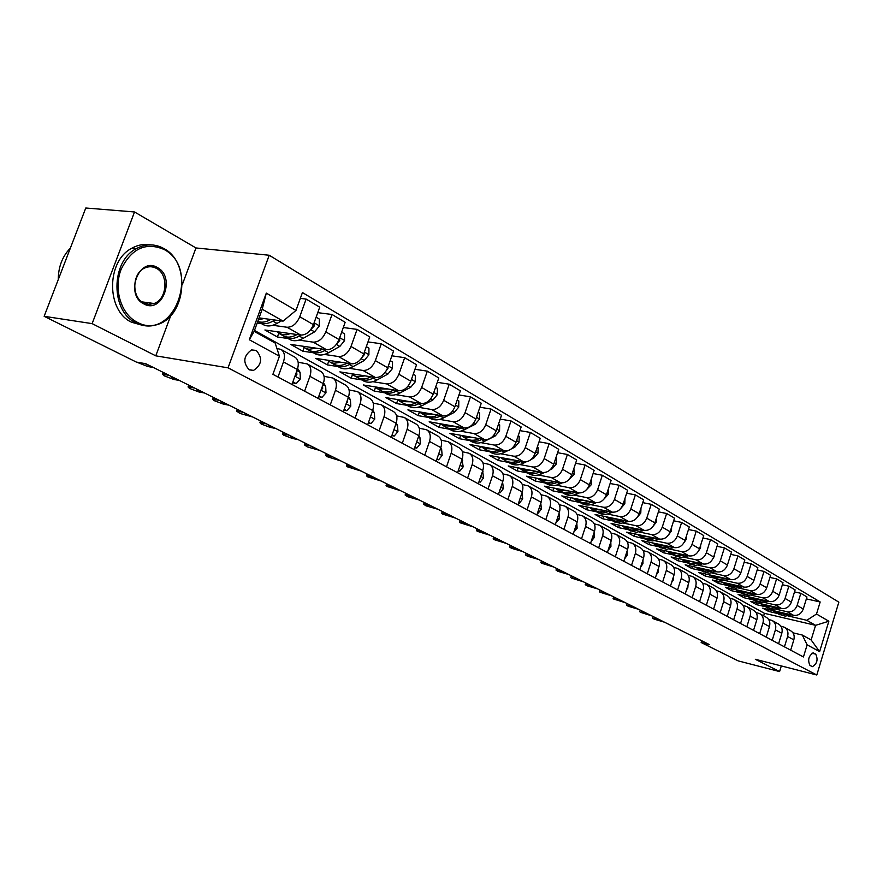 <?xml version="1.0" encoding="UTF-8"?>
<svg xmlns="http://www.w3.org/2000/svg" width="883" height="883" viewBox="0 0 883 883"><rect width="100%" height="100%" fill="white"/><g stroke="black" fill="none" stroke-linecap="round" stroke-linejoin="round"><path stroke-width="1.32" d="M249.216 369.845L253.52 370.407C261.887 364.778 262.803 358.123 256.269 350.441L251.567 349.922C243.454 355.805 242.67 362.438 249.216 369.845M182.284 284.69L195.971 247.957L134.525 211.964L85.783 208.002L44.15 316.302L136.368 362.085L145.772 363.708L709.479 644.623L701.157 642.515L738.133 660.87L779.59 671.577L781.312 665.937M195.971 247.957L269.205 255.242L838.85 602.151L816.797 674.998L228.046 367.836L269.205 255.242M815.76 654.171L813.287 652.912C808.596 655.793 807.492 659.965 809.976 665.429L812.426 666.654C817.106 663.817 818.221 659.656 815.76 654.171L811.885 653.21M816.51 614.027L828.85 621.224L819.623 651.643L807.139 644.822L802.305 635.054L811.135 639.954L815.583 625.33L806.808 620.308L816.51 614.027L820.175 601.974L302.439 292.56L295.982 310.441L283.09 321.125L262.218 309.205L254.138 331.379L275.154 343.023L279.436 356.213L249.304 339.734L266.302 293.123L295.982 310.441M279.436 356.213L272.902 374.315L803.442 656.963L807.139 644.822M134.525 211.964L92.13 323.631L44.15 316.302M92.13 323.631L155.772 355.838L228.046 367.836M816.797 674.998L755.329 659.292L779.59 671.577M701.709 640.76L701.157 642.515M763.663 615.837L764.435 613.332L815.583 625.33L828.85 621.224M802.305 635.054L792.934 632.813M278.013 377.03L283.465 361.92C285.341 355.805 284.458 351.622 280.827 349.359L276.942 348.52M304.602 391.202L309.922 376.324C311.743 370.308 310.838 366.169 307.207 363.917L298.167 362.251M330.275 404.878L335.474 390.242C337.24 384.315 336.313 380.231 332.681 377.979L324.061 376.335M355.087 418.101L360.165 403.697C361.887 397.858 360.937 393.818 357.306 391.566L349.072 389.955M379.083 430.882L384.039 416.699C385.728 410.948 384.745 406.953 381.125 404.712L373.255 403.123M402.295 443.244L407.14 429.27C408.785 423.608 407.791 419.668 404.171 417.427L396.633 415.871M424.756 455.22L429.502 441.456C431.103 435.871 430.098 431.975 426.489 429.745L419.27 428.211M446.522 466.809L451.158 453.244C452.714 447.747 451.699 443.884 448.1 441.677L441.18 440.164M467.604 478.045L472.151 464.679C473.663 459.259 472.637 455.44 469.039 453.233L462.405 451.754M488.045 488.928L492.493 475.76C493.972 470.407 492.935 466.643 489.348 464.436L482.979 462.99M507.868 499.491L512.228 486.5C513.674 481.235 512.615 477.504 509.049 475.319L502.935 473.895M527.107 509.745L531.378 496.93C532.791 491.732 531.721 488.045 528.166 485.871L522.294 484.48M545.782 519.69L549.966 507.063C551.356 501.93 550.275 498.277 546.732 496.114L541.08 494.756M563.917 529.347L568.023 516.897C569.38 511.831 568.288 508.222 564.767 506.058L559.325 504.734M581.544 538.74L585.572 526.445C586.897 521.445 585.804 517.88 582.283 515.738L577.052 514.436M598.663 547.868L602.625 535.738C603.917 530.804 602.824 527.272 599.325 525.131L594.27 523.862M615.33 556.743L619.204 544.767C620.473 539.899 619.369 536.4 615.893 534.281L611.014 533.034M631.522 565.374L635.341 553.553C636.588 548.74 635.473 545.286 632.007 543.177L627.305 541.963M647.294 573.773L651.036 562.107C652.261 557.35 651.146 553.928 647.692 551.831L643.155 550.639M662.647 581.952L666.323 570.429C667.515 565.738 666.4 562.35 662.967 560.264L658.586 559.094M677.592 589.91L681.212 578.531C682.382 573.895 681.257 570.539 677.846 568.475L673.608 567.339M692.151 597.67L695.705 586.433C696.853 581.853 695.727 578.531 692.338 576.467L688.243 575.352M706.345 605.23L709.844 594.127C710.97 589.601 709.833 586.312 706.455 584.27L702.493 583.177M720.175 612.603L723.619 601.632C724.722 597.162 723.596 593.906 720.23 591.864L716.4 590.804M733.674 619.789L737.051 608.95C738.133 604.524 737.007 601.301 733.663 599.281L729.943 598.232M746.83 626.798L750.153 616.08C751.212 611.709 750.086 608.519 746.764 606.511L743.166 605.484M759.667 633.641L762.945 623.045C763.983 618.729 762.857 615.561 759.546 613.564L756.058 612.57M772.195 640.318L775.417 629.844C776.444 625.572 775.318 622.438 772.029 620.451L768.651 619.48M784.435 646.842L787.603 636.477C788.618 632.25 787.481 629.16 784.214 627.184L780.936 626.224M769.016 609.623L768.475 611.378L777.614 613.508M787.967 615.915L806.808 620.308M768.475 611.378L762.735 608.166L793.563 615.33C798.1 615.859 801.334 613.762 803.265 609.016L806.952 596.941L800.837 593.299L794.512 591.897M756.996 602.846L756.433 604.645L765.638 606.776M776.036 609.182L787.371 611.809C791.93 612.338 795.175 610.219 797.117 605.451L800.837 593.299M756.433 604.645L750.561 601.356L781.587 608.519C786.157 609.049 789.424 606.908 791.367 602.118L795.119 589.899L788.85 586.18L782.371 584.745M744.689 595.904L744.115 597.758L753.365 599.888M763.817 602.283L775.252 604.91C779.832 605.44 783.111 603.288 785.075 598.453L788.85 586.18M744.115 597.758L738.1 594.391L769.325 601.544C773.927 602.063 777.217 599.899 779.192 595.043L783 582.692L776.587 578.884L769.932 577.427M732.095 588.795L731.499 590.705L740.815 592.835M751.312 595.219L762.835 597.846C767.448 598.365 770.76 596.191 772.746 591.301L776.587 578.884M731.499 590.705L725.34 587.261L756.764 594.402C761.4 594.921 764.722 592.714 766.72 587.802L770.594 575.319L764.016 571.4L757.195 569.932M719.192 581.522L718.574 583.486L727.956 585.606M738.497 587.99L750.12 590.617C754.766 591.124 758.1 588.917 760.12 583.972L764.016 571.4M718.574 583.486L712.261 579.965L743.905 587.085C748.563 587.592 751.908 585.363 753.95 580.385L757.879 567.747L751.135 563.74L744.137 562.25M705.981 574.071L705.34 576.091L714.777 578.21M725.373 580.584L737.084 583.199C741.764 583.707 745.131 581.455 747.173 576.456L751.135 563.74M705.34 576.091L698.872 572.482L730.716 579.579C735.407 580.076 738.784 577.813 740.848 572.78L744.844 559.999L737.934 555.893L730.749 554.369M692.449 566.422L691.786 568.52L701.279 570.628M711.919 572.99L723.729 575.606C728.431 576.102 731.83 573.818 733.905 568.751L737.934 555.893M691.786 568.52L685.153 564.811L717.195 571.897C721.919 572.383 725.329 570.087 727.426 564.988L731.477 552.052L724.402 547.846L717.029 546.301M678.574 558.597L677.89 560.749L687.449 562.857M698.122 565.197L710.031 567.813C714.766 568.299 718.199 565.981 720.307 560.86L724.402 547.846M677.89 560.749L671.091 556.952L703.332 564.005C708.089 564.491 711.532 562.151 713.652 556.996L717.78 543.906L710.517 539.579L702.945 538.012M664.347 550.562L663.63 552.791L673.254 554.888M683.983 557.217L695.981 559.822C700.749 560.308 704.215 557.946 706.356 552.758L710.517 539.579M663.63 552.791L656.665 548.895L689.104 555.915C693.895 556.389 697.371 554.016 699.524 548.796L703.718 535.551L696.268 531.113L688.486 529.524M649.756 542.317L649.016 544.623L658.707 546.709M669.469 549.027L681.566 551.632C686.378 552.096 689.866 549.701 692.029 544.447L696.268 531.113M649.016 544.623L641.875 540.628L674.513 547.615C679.336 548.078 682.846 545.661 685.031 540.374L689.303 526.963L681.643 522.416L673.652 520.804M634.8 533.862L634.027 536.246L646.897 539.381L651.179 539.513L655.561 538.255L657.868 539.557L652.614 540.893L648.376 540.495L645.208 539.127M654.579 540.617L666.775 543.222C671.61 543.674 675.131 541.235 677.338 535.915L681.643 522.416M634.027 536.246L626.687 532.151L659.535 539.094C664.391 539.546 667.923 537.096 670.142 531.743L674.491 518.155L666.632 513.487L658.409 511.853M619.436 525.186L618.641 527.648L628.453 529.712M639.292 531.996L651.588 534.579C656.455 535.021 660.009 532.548 662.25 527.151L666.632 513.487M618.641 527.648L611.102 523.442L644.149 530.352C649.038 530.782 652.614 528.288 654.866 522.868L659.292 509.116L651.212 504.314L642.758 502.659M603.674 516.268L602.835 518.818L612.714 520.871M623.586 523.133L635.981 525.705C640.892 526.136 644.48 523.619 646.753 518.155L651.212 504.314M602.835 518.818L595.109 514.502L628.343 521.367C633.266 521.787 636.875 519.248 639.16 513.751L643.663 499.822L635.374 494.899L626.665 493.211M587.482 507.107L586.621 509.756L596.544 511.787M607.46 514.027L619.954 516.588C624.899 517.008 628.519 514.447 630.826 508.917L635.374 494.899M586.621 509.756L578.674 505.319L612.107 512.129C617.062 512.537 620.705 509.955 623.034 504.392L627.614 490.286L619.093 485.209L610.12 483.498M570.848 497.703L569.943 500.44L579.932 502.46M590.882 504.679L603.486 507.228C608.464 507.626 612.118 505.021 614.469 499.414L619.093 485.209M569.943 500.44L561.787 495.882L595.418 502.637C600.407 503.034 604.082 500.407 606.444 494.756L611.113 480.462L602.349 475.253L593.111 473.52M553.762 488.023L552.813 490.871L562.857 492.869M573.851 495.065L586.555 497.593C591.555 497.979 595.252 495.33 597.636 489.646L602.349 475.253M552.813 490.871L544.425 486.18L578.255 492.88C583.277 493.255 586.985 490.584 589.38 484.855L594.149 470.374L585.131 465.01L575.606 463.255M536.191 478.078L535.208 481.025L545.308 483.012M556.323 485.175L569.138 487.692C574.171 488.056 577.901 485.363 580.319 479.59L585.131 465.01M535.208 481.025L526.577 476.202L560.595 482.835C565.65 483.189 569.392 480.473 571.831 474.668L576.687 459.988L567.405 454.469L557.592 452.703M518.122 467.847L517.096 470.904L527.25 472.869M538.288 474.999L551.213 477.493C556.279 477.846 560.043 475.098 562.504 469.248L567.405 454.469M517.096 470.904L508.211 465.948L542.416 472.493C547.504 472.835 551.29 470.065 553.773 464.182L558.718 449.304L549.16 443.619L539.038 441.831M499.535 457.306L498.454 460.496L508.663 462.427M519.734 464.524L532.758 466.997C537.857 467.328 541.654 464.535 544.171 458.608L549.16 443.619M498.454 460.496L489.314 455.385L523.707 461.853C528.818 462.173 532.637 459.348 535.164 453.387L540.219 438.299L530.374 432.449L519.921 430.639M480.396 446.456L479.27 449.778L489.535 451.688M500.617 453.752L513.751 456.191C518.884 456.5 522.725 453.652 525.275 447.637L530.374 432.449M479.27 449.778L469.855 444.513L504.425 450.893C509.579 451.191 513.431 448.31 516.003 442.262L521.158 426.964L511.014 420.937L500.219 419.105M460.694 435.286L459.513 438.73L469.822 440.617M480.926 442.637L494.171 445.054C499.337 445.341 503.211 442.438 505.816 436.345L511.014 420.937M459.513 438.73L449.822 433.321L484.568 439.591C489.745 439.866 493.641 436.93 496.257 430.794L501.511 415.275L491.058 409.061L479.899 407.218M440.396 423.763L439.16 427.361L449.524 429.215M460.639 431.191L473.994 433.575C479.182 433.84 483.1 430.882 485.749 424.69L491.058 409.061M439.16 427.361L429.171 421.776L464.083 427.946C469.292 428.2 473.222 425.209 475.893 418.972L481.257 403.233L470.473 396.82L458.939 394.966M419.469 411.919L418.178 415.639L428.586 417.449M439.712 419.392L453.178 421.743C458.398 421.986 462.361 418.961 465.054 412.681L470.473 396.82M418.178 415.639L407.88 409.889L442.957 415.926C448.189 416.158 452.173 413.101 454.877 406.776L460.363 390.805L449.237 384.193L437.306 382.328M397.836 399.856L396.544 403.553L406.997 405.33M418.134 407.218L431.71 409.535C436.953 409.745 440.959 406.655 443.696 400.286L449.237 384.193M396.544 403.553L385.926 397.615L421.158 403.531C426.423 403.73 430.44 400.617 433.2 394.193L438.807 377.979L427.317 371.147L414.955 369.293M375.518 387.405L374.226 391.081L384.723 392.814M395.849 394.657L409.535 396.92C414.822 397.107 418.851 393.961 421.644 387.482L427.317 371.147M374.226 391.081L363.266 384.955L398.641 390.728C403.939 390.893 407.99 387.714 410.816 381.191L416.544 364.745L404.668 357.681L391.864 355.816M352.483 374.547L351.191 378.211L361.732 379.9M372.847 381.688L386.644 383.906C391.953 384.061 396.026 380.849 398.873 374.26L404.668 357.681M351.191 378.211L339.867 371.875L375.385 377.505C380.705 377.637 384.8 374.392 387.681 367.758L393.542 351.059L381.268 343.763L368.001 341.909M328.708 361.257L327.405 364.911L337.979 366.555M349.072 368.288L362.99 370.452C368.321 370.573 372.438 367.284 375.341 360.606L381.268 343.763M327.405 364.911L315.706 358.377L351.346 363.829C356.699 363.939 360.838 360.617 363.763 353.884L369.756 336.92L357.074 329.381L343.299 327.527M304.138 347.516L302.825 351.18L313.432 352.77M324.502 354.436L338.531 356.544C343.884 356.622 348.045 353.266 351.004 346.478L357.074 329.381M302.825 351.18L290.728 344.425L326.489 349.69C331.865 349.756 336.037 346.368 339.028 339.525L345.165 322.295L332.041 314.491L317.748 312.659M278.741 333.288L277.405 336.975L288.046 338.509M299.083 340.11L313.222 342.151C318.608 342.196 322.814 338.763 325.827 331.865L332.041 314.491M277.405 336.975L264.9 329.988L300.772 335.065C306.158 335.087 310.386 331.622 313.432 324.668L319.723 307.163L306.136 299.083L300.33 298.377M257.152 323.123L261.776 323.763M272.781 325.286L287.03 327.251C292.439 327.262 296.688 323.752 299.767 316.732L306.136 299.083M259.061 317.88L283.09 321.125M764.435 613.332L254.481 330.452M790.682 650.164L793.828 639.866C794.832 635.672 793.696 632.581 790.44 630.617L784.667 627.427M820.175 601.974L806.356 598.884M778.596 643.729L781.797 633.31C782.813 629.071 781.676 625.948 778.398 623.972L772.493 620.705M766.223 637.129L769.468 626.599C770.506 622.305 769.369 619.16 766.08 617.173L760.009 613.817M753.541 630.374L756.841 619.723C757.89 615.385 756.764 612.206 753.453 610.197L747.228 606.764M740.55 623.453L743.905 612.681C744.976 608.288 743.85 605.076 740.517 603.056L734.126 599.535M727.239 616.367L730.638 605.451C731.731 601.014 730.605 597.769 727.261 595.738L720.705 592.129M713.585 609.093L717.051 598.056C718.155 593.553 717.029 590.285 713.663 588.244L706.93 584.524M699.579 601.632L703.1 590.451C704.237 585.904 703.111 582.603 699.722 580.55L692.813 576.731M685.208 593.972L688.795 582.67C689.954 578.056 688.828 574.723 685.429 572.659L678.321 568.729M670.462 586.124L674.115 574.667C675.296 570.01 674.17 566.632 670.749 564.557L663.442 560.528M655.329 578.056L659.038 566.456C660.241 561.743 659.126 558.332 655.683 556.246L648.177 552.096M639.778 569.767L643.552 558.023C644.789 553.255 643.674 549.811 640.219 547.703L632.493 543.442M623.806 561.257L627.647 549.369C628.906 544.524 627.802 541.047 624.325 538.939L616.378 534.546M607.383 552.515L611.301 540.462C612.581 535.562 611.489 532.052 607.99 529.921L599.811 525.407M590.506 543.52L594.502 531.312C595.804 526.345 594.712 522.791 591.202 520.661L582.78 516.003M573.144 534.27L577.206 521.897C578.553 516.864 577.46 513.277 573.939 511.125L565.263 506.334M555.275 524.745L559.425 512.206C560.793 507.107 559.712 503.487 556.18 501.323L547.228 496.389M536.886 514.955L541.113 502.239C542.515 497.074 541.445 493.398 537.89 491.235L528.663 486.136M517.946 504.855L522.261 491.963C523.685 486.732 522.626 483.023 519.061 480.838L509.546 475.595M498.431 494.458L502.824 481.39C504.292 476.08 503.244 472.328 499.668 470.131L489.855 464.723M478.31 483.741L482.802 470.484C484.303 465.098 483.266 461.301 479.679 459.105L469.546 453.509M457.571 472.692L462.151 459.237C463.696 453.774 462.67 449.944 459.072 447.725L448.597 441.953M436.158 461.29L440.849 447.637C442.427 442.096 441.412 438.211 437.802 435.992L426.986 430.021M414.061 449.513L418.862 435.661C420.474 430.032 419.48 426.114 415.86 423.884L404.679 417.714M391.246 437.361L396.147 423.288C397.803 417.582 396.82 413.619 393.2 411.379L381.633 404.988M367.67 424.8L372.681 410.507C374.381 404.712 373.421 400.705 369.789 398.454L357.825 391.853M343.288 411.809L348.421 397.295C350.165 391.412 349.226 387.35 345.595 385.098L333.189 378.255M318.068 398.365L323.321 383.619C325.11 377.659 324.193 373.542 320.562 371.29L307.714 364.193M291.953 384.458L297.339 369.48C299.182 363.41 298.288 359.249 294.657 356.997L281.346 349.646M811.135 639.954L819.623 651.643M249.304 339.734L254.138 331.379M266.302 293.123L262.218 309.205M155.772 355.838L170.772 315.584M664.469 622.195L654.148 619.126L652.625 618.144L659.402 619.678M663.508 621.72L660.385 620.164M783.949 613.089L775.153 612.107L772.757 610.495M791.477 614.844L785.241 616.124L779.104 614.325M786.941 613.784L776.157 612.681M777.139 613.21L782.47 615.054L788.729 614.204M651.72 615.848L640.274 612.239L646.544 613.266M650.738 615.352L647.548 613.762M638.685 609.347L628.188 606.235L626.577 605.186L633.387 606.709M637.681 608.84L634.413 607.217M625.352 602.703L613.674 599.027L619.932 599.999M624.314 602.184L620.981 600.528M771.93 606.29L763.067 605.319L760.649 603.685M779.634 608.067L773.298 609.391L767.117 607.603M774.987 606.996L764.104 605.904M765.108 606.455L770.495 608.299L776.819 607.416M759.612 599.325L750.682 598.365L748.254 596.72M767.504 601.124L761.069 602.504L754.855 600.716M762.746 600.032L751.775 598.972M752.78 599.535L758.232 601.389L764.623 600.462M747.007 592.184L738.011 591.246L735.561 589.59M755.086 594.016L748.552 595.451L742.294 593.652M750.219 592.912L739.137 591.886M740.164 592.449L745.671 594.314L752.139 593.343M742.283 617.868L742.769 616.323M611.709 595.904L599.921 592.195L606.168 593.144M610.65 595.374L607.239 593.674M734.093 584.877L725.031 583.961L722.57 582.283M754.479 578.685L753.972 580.297M742.371 586.731L735.727 588.233L729.435 586.433M737.382 585.617L726.201 584.612M727.25 585.186L732.813 587.074L739.347 586.058M136.92 322.085C173.62 342.847 201.092 268.686 164.172 249.514C145.861 241.743 131.479 248.41 121.037 269.503C113.41 289.238 121.114 314.105 136.92 322.085M163.907 248.564C191.181 262.538 186.114 316.809 157.031 324.646C149.834 326.92 142.825 326.335 135.982 322.891C110.574 311.567 110.563 261.511 136.313 248.642C145.673 243.653 154.878 243.631 163.907 248.564M143.763 303.851C124.525 294.657 139.095 256.136 157.395 267.56C176.114 277.019 162.108 314.58 143.763 303.851M156.457 268.377C152.549 266.291 148.554 266.202 144.47 268.134C132.086 273.509 131.468 297.295 143.51 302.869L148.73 304.37L154.083 303.509C167.185 299.216 168.896 274.525 156.457 268.377M142.45 325.308L131.611 322.24C106.203 310.937 106.17 261.015 131.898 248.189C137.98 244.823 144.249 243.719 150.695 244.867M58.278 279.558C58.322 266.92 62.34 256.445 70.353 248.123M728.861 611.146L729.634 608.674M597.758 588.95L586.974 585.771L585.23 584.623L592.074 586.124M596.665 588.409L593.166 586.665M715.098 604.248L716.135 600.959M583.464 581.831L571.422 578.045L577.648 578.928M582.35 581.268L578.773 579.491M700.981 597.173L702.272 593.089M568.829 574.535L557.857 571.312L556.014 570.087L562.879 571.566M567.692 573.972L564.027 572.14M686.499 589.91L687.813 587.957L688.034 585.065M553.84 567.063L541.544 563.211L540.871 562.559L547.747 564.027M552.67 566.489L548.917 564.612M671.632 582.46L673.243 580.098L673.42 576.853M538.487 559.414L527.317 556.147L525.363 554.833L532.239 556.301M537.283 558.818L533.442 556.897M720.859 577.383L711.731 576.489L709.248 574.789M741.521 570.639L740.682 573.255M729.336 579.27L722.592 580.826L716.256 579.027M724.226 578.133L712.945 577.162M714.005 577.747L719.634 579.645L726.234 578.586M707.294 569.701L698.089 568.829L695.594 567.118M728.243 562.383L727.051 565.992M715.992 571.621L709.126 573.244L702.758 571.444M710.749 570.473L699.347 569.535M700.44 570.131L706.135 572.041L712.813 570.926M693.387 561.831L684.115 560.981L681.599 559.259M714.623 553.917L714.524 555.97L713.056 558.486M702.305 563.784L695.318 565.473L688.906 563.674M696.93 562.603L690.616 563.442L685.418 561.709M686.521 562.316L692.283 564.237L699.038 563.067M679.115 553.751L669.778 552.924L667.239 551.191M700.649 545.23L700.528 547.824L698.696 550.738M688.265 555.738L681.168 557.493L674.711 555.694M682.747 554.546L676.367 555.429L671.135 553.685M672.261 554.303L678.089 556.235L684.921 555.01M664.48 545.473L655.076 544.668L652.515 542.913M686.323 536.323L686.168 539.469L683.95 542.758M673.872 547.482L666.643 549.314L660.153 547.515M668.21 546.268L662.548 547.25L656.488 545.462M657.625 546.08L663.519 548.023L670.429 546.743M656.367 574.8L658.288 572.029L658.398 568.453M522.747 551.566L511.467 548.277L509.469 546.93L516.345 548.376M521.522 550.959L517.581 548.994M649.458 536.963L639.976 536.191L637.405 534.414M671.61 527.173L671.444 530.904L668.817 534.524M659.104 539.005L657.868 539.557M653.288 537.78L646.764 538.751L641.444 537.007M642.614 537.648L646.069 539.601M640.694 566.941L642.923 563.74L642.967 559.844M506.61 543.531L493.917 539.557L493.167 538.818L500.043 540.253M505.352 542.902L501.312 540.893M634.038 528.233L624.48 527.482L621.897 525.694M656.499 517.791L656.312 522.096L653.288 526.036M643.939 530.308L636.444 532.306L629.877 530.517M637.967 529.06L631.378 530.087L626.014 528.343M627.195 528.983L633.21 530.948L640.307 529.546M624.579 558.873L627.151 555.23L627.118 551.014M490.065 535.286L477.228 531.279L476.456 530.506L483.332 531.93M488.785 534.645L484.635 532.57M618.199 519.27L608.575 518.542L605.97 516.743M640.981 508.144L640.782 513.056L637.338 517.283M619.954 516.588L628.343 521.367L620.738 523.453L614.126 521.665M622.228 520.098L615.572 521.18L610.164 519.436M611.367 520.087L612.559 520.782C616.235 522.559 620.23 522.515 624.535 520.639L624.634 520.595M608.1 550.451L610.937 546.489L610.815 541.952M473.1 526.831L460.12 522.78L459.315 521.974L466.18 523.387M471.776 526.169L467.515 524.049M601.93 510.054L592.228 509.37L589.601 507.537M624.987 498.365L624.822 503.774L620.948 508.266M612.394 512.184L610.859 512.88C606.522 514.789 602.515 514.844 598.817 513.067L597.957 512.582M606.069 510.904L599.336 512.041L593.873 510.297M595.109 510.959L596.323 511.665C600.021 513.442 604.038 513.376 608.376 511.478L608.542 511.4M591.202 541.411L594.27 537.504L594.06 532.659M455.683 518.144L442.56 514.061L441.721 513.222L448.586 514.612M454.326 517.471L449.955 515.297M585.197 500.584L575.429 499.933L572.78 498.089M608.442 488.652L608.409 494.226L604.104 498.972M596.003 502.725L594.325 503.498C589.954 505.44 585.915 505.517 582.206 503.74L581.334 503.244M589.458 501.445L582.659 502.637L577.14 500.893M578.398 501.566L579.634 502.295C583.354 504.083 587.394 503.994 591.776 502.052L591.996 501.952M573.851 532.129L577.14 528.266L576.809 523.111M437.802 509.237L425.992 505.838L423.663 504.226L430.518 505.606M436.412 508.542L431.93 506.312M568.001 490.849L558.155 490.231L555.495 488.376M591.422 478.674L591.544 484.414L586.742 489.436M579.171 492.99L577.327 493.851C572.924 495.838 568.851 495.937 565.12 494.138L564.248 493.652M572.383 491.71L565.495 492.979L559.943 491.235M561.224 491.919L562.482 492.659C566.213 494.447 570.286 494.348 574.701 492.361L574.988 492.228M555.992 522.581L559.513 518.751L559.06 513.299M419.447 500.087L407.527 496.665L405.12 494.999L411.964 496.367M418.023 499.381L413.41 497.085M537.615 512.758L538.266 513.1L541.378 508.972L540.793 503.211M400.595 490.694L387.019 486.478L386.07 485.518L392.913 486.864M399.127 489.966L394.392 487.604M537.548 512.946L538.266 513.1M518.685 502.626L519.513 503.067L522.703 498.895L521.963 492.835M381.213 481.036L367.483 476.776L366.5 475.771L373.321 477.107M379.712 480.286L374.845 477.858M518.608 502.88L519.513 503.067M499.193 492.206L500.197 492.736L503.465 488.52L502.582 482.14M361.302 471.114L347.394 466.809L346.379 465.76L353.178 467.063M359.745 470.341L354.745 467.847M499.083 492.515L500.197 492.736M479.083 481.456L480.297 482.096L483.641 477.835L482.593 471.103M340.816 460.904L326.754 456.555L325.684 455.462L332.461 456.743M339.227 460.109C335.286 458.884 333.465 458.023 333.763 457.537L334.072 457.549M478.961 481.831L480.297 482.096M458.354 470.363L459.778 471.125L463.211 466.809L461.997 459.723M319.745 450.407L307.229 446.864L304.403 444.855L311.147 446.114M318.101 449.59C314.061 448.321 312.207 447.438 312.527 446.941L312.803 446.941M458.211 470.816L459.778 471.125M436.975 458.928L438.608 459.8L442.14 455.44L441.632 449.27L440.738 447.968M298.057 439.602L292.472 438.487L283.642 435.153L282.483 433.95L289.205 435.187M296.368 438.752C292.229 437.46 290.319 436.544 290.662 436.025L290.915 436.036M436.798 459.447L438.608 459.8M414.9 447.118L416.765 448.123L420.385 443.707L419.922 437.46L418.807 435.816M275.728 428.465L270.121 427.372L261.136 423.972L259.922 422.714L266.611 423.928M273.984 427.604C269.734 426.268 267.792 425.33 268.156 424.8L268.377 424.8M417.118 440.694L417.482 439.646M414.69 447.725L416.765 448.123M392.096 434.922L394.215 436.059L397.935 431.599L397.505 425.264L396.158 423.266L384.039 416.699M252.726 417.008L239.834 413.399L236.688 411.147L243.333 412.328M250.938 416.114C246.567 414.734 244.58 413.774 244.977 413.222L245.143 413.233M394.248 428.741L394.955 426.699M391.853 435.617L394.215 436.059M550.308 480.827L540.396 480.253L537.714 478.376M573.906 468.398L574.193 474.314L568.829 479.668M561.908 482.957L559.844 483.928C555.396 485.959 551.301 486.069 547.559 484.281L546.687 483.785M554.822 481.71L547.857 483.034L542.25 481.29M543.564 481.997L544.844 482.758C548.586 484.546 552.692 484.436 557.151 482.405L557.504 482.228M532.107 470.518L522.118 469.988L519.425 468.089M555.882 457.824L556.522 458.2L556.345 463.928L552.195 468.752L550.33 469.646M544.204 472.593L541.864 473.729C537.372 475.794 533.255 475.926 529.491 474.127L528.608 473.63M536.754 471.412L529.712 472.813L524.049 471.069M525.396 471.787L526.698 472.56C530.462 474.359 534.59 474.226 539.083 472.151L539.513 471.941M513.376 459.911L503.31 459.425L500.595 457.504M537.328 446.941L538.133 447.416L537.968 453.233L533.762 458.134L531.169 459.403M526.091 461.886L523.343 463.222C518.818 465.33 514.668 465.484 510.893 463.685L510.021 463.189M518.155 460.805C513.796 462.703 509.811 462.78 506.202 461.047L505.319 460.551M506.687 461.279L508.023 462.074C511.798 463.873 515.948 463.718 520.484 461.599L521.003 461.345M494.083 448.983L483.939 448.542L481.202 446.61M518.2 435.727L519.193 436.312L519.038 442.217L514.789 447.206L511.202 448.983M507.648 450.738L504.281 452.405C499.723 454.557 495.54 454.734 491.754 452.935L490.871 452.438M499.005 449.889C494.59 451.853 490.562 451.964 486.919 450.22L486.036 449.723M487.427 450.462L488.796 451.268C492.582 453.078 496.765 452.902 501.334 450.727L501.93 450.429M474.193 437.714L463.983 437.328L461.235 435.374M498.498 424.171L499.679 424.866L499.546 430.871L495.242 435.948L484.646 441.257C480.043 443.465 475.838 443.663 472.03 441.853L471.147 441.357M479.27 438.641C474.8 440.672 470.727 440.816 467.052 439.061L466.158 438.564M467.593 439.315L468.983 440.142C472.791 441.953 476.997 441.754 481.599 439.535L482.295 439.182M453.696 426.114L443.409 425.783L440.65 423.807M478.189 412.251L479.568 413.067L479.447 419.171L475.087 424.337L464.403 429.767C459.756 432.03 455.529 432.251 451.71 430.44L450.827 429.944M458.939 427.03C454.403 429.149 450.286 429.326 446.577 427.56L445.683 427.063M447.151 427.825L448.575 428.674C452.383 430.496 456.621 430.264 461.268 427.99L462.063 427.582M432.571 414.138L422.206 413.862L419.425 411.875M457.228 399.955L458.829 400.893L458.719 407.107L454.304 412.361L443.531 417.924C438.84 420.242 434.591 420.496 430.761 418.674L429.866 418.178M437.968 415.065C433.376 417.273 429.204 417.482 425.463 415.705L424.58 415.198M426.07 415.981L427.527 416.853C431.357 418.674 435.606 418.41 440.297 416.092L441.191 415.628M410.761 401.787L400.319 401.577L397.527 399.558M435.595 387.273L437.427 388.343L437.328 394.668L432.869 400.01L421.997 405.705C417.273 408.078 412.99 408.354 409.16 406.544L408.266 406.037M416.334 402.725C411.677 405.01 407.46 405.264 403.697 403.465L402.791 402.968M404.337 403.763L405.816 404.657C409.657 406.478 413.939 406.191 418.663 403.807L419.668 403.277M432.924 394.933L433.376 393.686M388.255 389.028L377.736 388.895L374.922 386.853M413.255 374.171L415.33 375.385L415.253 381.82L410.738 387.262L399.767 393.09C395.01 395.518 390.705 395.827 386.853 394.017L385.959 393.509M394.006 389.966C389.293 392.35 385.021 392.648 381.213 390.849L380.319 390.341M381.897 391.158L383.41 392.074C387.251 393.895 391.566 393.575 396.324 391.136L397.46 390.529M410.098 382.913L411.114 380.319M368.531 422.328L370.915 423.597L374.745 419.094L374.348 412.681L372.758 410.286M229.028 405.198L223.399 404.138L214.061 400.595L212.737 399.215L219.337 400.363M227.174 404.271C222.693 402.858 220.662 401.864 221.07 401.301L221.214 401.301M370.672 416.224L371.644 413.454M368.255 423.112L370.915 423.597M364.999 375.86L357.891 376.842L354.414 375.794L351.589 373.741M390.176 360.628L392.516 361.997L392.449 368.553L387.88 374.083L376.82 380.065C372.019 382.56 367.692 382.902 363.84 381.081L362.935 380.584M370.948 376.798C366.169 379.282 361.853 379.624 358.012 377.814L357.107 377.306M358.73 378.134L360.275 379.083C364.127 380.893 368.454 380.551 373.266 378.045L374.524 377.361M386.5 370.374L387.946 368.509L388.056 366.688M344.171 409.293L346.842 410.727L350.772 406.158L350.419 399.668L348.564 396.853M204.591 393.012L198.951 391.986L189.437 388.365L188.046 386.92L194.602 388.034M343.884 410.109L346.842 410.727M202.682 392.063C198.068 390.606 195.993 389.591 196.434 388.995L196.523 388.995M346.324 403.2L347.549 402.008L347.516 399.844M340.981 362.24L333.807 363.299L330.319 362.262L327.483 360.176M366.324 346.633L368.939 348.167L368.895 354.845L364.26 360.485L353.101 366.611C348.266 369.171 343.917 369.536 340.054 367.725L339.16 367.218M347.052 363.178L347.107 363.2C342.251 365.772 337.902 366.158 334.039 364.348L333.134 363.84M334.789 364.69L336.368 365.661C340.231 367.471 344.591 367.096 349.436 364.524L350.838 363.752M362.118 357.306L364.249 354.767L364.193 352.681M318.973 395.816L321.942 397.405L325.993 392.792L325.672 386.213L323.542 382.935M179.381 380.452L173.741 379.447L164.028 375.75L162.571 374.226L169.072 375.319M318.675 396.644L321.942 397.405M177.406 379.469C172.671 377.968 170.54 376.92 171.015 376.313L171.059 376.313M321.158 389.679L322.648 388.542L322.538 385.827M316.147 348.167L308.918 349.293L305.408 348.266L302.56 346.169M341.655 332.163L344.558 333.873L344.536 340.661L339.834 346.412L328.597 352.703C323.719 355.319 319.348 355.728 315.474 353.917L314.58 353.421M322.505 349.105L322.383 349.171C317.494 351.82 313.123 352.24 309.249 350.43L308.355 349.922M310.054 350.783L311.666 351.787C315.54 353.597 319.911 353.178 324.789 350.54L326.346 349.668M336.909 343.675L339.745 340.551L339.48 338.255M292.891 381.875L296.169 383.63L300.341 378.962L300.065 372.295L297.659 368.509M153.366 367.494L147.726 366.511L136.733 362.151M292.582 382.714L296.169 383.63M151.335 366.478L144.426 363.476M295.132 375.628L295.926 375.805L296.887 374.602L296.655 371.368M290.452 333.608L286.302 334.756L282.428 334.712L276.776 331.666M316.114 317.185L319.337 319.072L319.326 326.004L314.58 331.853L303.244 338.31C298.322 341.004 293.929 341.456 290.054 339.646L289.16 339.138M297.041 334.536L296.82 334.668C291.887 337.383 287.494 337.836 283.62 336.026L282.726 335.529M284.469 336.401L286.114 337.438C289.988 339.238 294.392 338.785 299.304 336.081L301.037 335.099M310.849 329.491L314.392 325.849L313.895 323.377M263.851 318.531L258.333 319.878M291.136 314.447L288.035 317.019M281.357 320.893L276.997 323.421C272.041 326.191 267.626 326.677 263.763 324.878L262.858 324.37M270.684 319.447L270.353 319.646C265.706 322.262 261.511 322.858 257.77 321.434M257.991 321.522L259.679 322.582C263.553 324.381 267.968 323.895 272.935 321.114L274.823 320.01M787.371 611.809L793.563 615.33M775.252 604.91L781.587 608.519M762.835 597.846L769.325 601.544M750.12 590.617L756.764 594.402M737.084 583.199L743.905 587.085M723.729 575.606L730.716 579.579M710.031 567.813L717.195 571.897M695.981 559.822L703.332 564.005M681.566 551.632L689.104 555.915M666.775 543.222L674.513 547.615M651.588 534.579L659.535 539.094M635.981 525.705L644.149 530.352M603.486 507.228L612.107 512.129M586.555 497.593L595.418 502.637M569.138 487.692L578.255 492.88M551.213 477.493L560.595 482.835M532.758 466.997L542.416 472.493M513.751 456.191L523.707 461.853M494.171 445.054L504.425 450.893M473.994 433.575L484.568 439.591M453.178 421.743L464.083 427.946M431.71 409.535L442.957 415.926M409.535 396.92L421.158 403.531M386.644 383.906L398.641 390.728M362.99 370.452L375.385 377.505M338.531 356.544L351.346 363.829M313.222 342.151L326.489 349.69M287.03 327.251L300.772 335.065M797.117 605.451L803.265 609.016M787.603 636.477L793.828 639.866M775.417 629.844L781.797 633.31M785.075 598.453L791.367 602.118M762.945 623.045L769.468 626.599M772.746 591.301L779.192 595.043M750.153 616.08L756.841 619.723M760.12 583.972L766.72 587.802M737.051 608.95L743.905 612.681M747.173 576.456L753.95 580.385M723.619 601.632L730.638 605.451M733.905 568.751L740.848 572.78M709.844 594.127L717.051 598.056M720.307 560.86L727.426 564.988M695.705 586.433L703.1 590.451M706.356 552.758L713.652 556.996M681.212 578.531L688.795 582.67M692.029 544.447L699.524 548.796M666.323 570.429L674.115 574.667M677.338 535.915L685.031 540.374M651.036 562.107L659.038 566.456M662.25 527.151L670.142 531.743M635.341 553.553L643.552 558.023M646.753 518.155L654.866 522.868M619.204 544.767L627.647 549.369M630.826 508.917L639.16 513.751M602.625 535.738L611.301 540.462M614.469 499.414L623.034 504.392M585.572 526.445L594.502 531.312M597.636 489.646L606.444 494.756M568.023 516.897L577.206 521.897M580.319 479.59L589.38 484.855M549.966 507.063L559.425 512.206M562.504 469.248L571.831 474.668M531.378 496.93L541.113 502.239M544.171 458.608L553.773 464.182M512.228 486.5L522.261 491.963M525.275 447.637L535.164 453.387M492.493 475.76L502.824 481.39M505.816 436.345L516.003 442.262M472.151 464.679L482.802 470.484M485.749 424.69L496.257 430.794M451.158 453.244L462.151 459.237M465.054 412.681L475.893 418.972M429.502 441.456L440.849 447.637M443.696 400.286L454.877 406.776M407.14 429.27L418.862 435.661M421.644 387.482L433.2 394.193M398.873 374.26L410.816 381.191M360.165 403.697L372.681 410.507M375.341 360.606L387.681 367.758M335.474 390.242L348.421 397.295M351.004 346.478L363.763 353.884M309.922 376.324L323.321 383.619M325.827 331.865L339.028 339.525M283.465 361.92L297.339 369.48M299.767 316.732L313.432 324.668M812.956 652.879L813.729 653.067M654.656 617.305L654.303 618.409M790.925 615.065L789.866 614.469M641.775 610.893L641.422 611.996M628.597 604.325L628.243 605.44M615.12 597.603L614.756 598.74M779.016 608.31L777.868 607.659M766.841 601.4L765.583 600.683M754.358 594.314L753 593.542M601.334 590.738L600.959 591.886M741.577 587.063L740.109 586.224M587.228 583.696L586.842 584.866M572.78 576.5L572.394 577.67M557.979 569.127L557.592 570.319M542.835 561.577L542.438 562.78M687.184 587.747L687.758 588.056M527.306 553.84L526.897 555.054M672.471 579.811L673.177 580.197M728.486 579.634L726.897 578.729M715.064 572.018L713.343 571.047M701.312 564.215L699.457 563.155M700.539 547.703L699.976 547.372M687.195 556.202L685.208 555.076M686.179 539.347L685.484 538.939M672.725 547.99L670.594 546.776M511.389 545.915L510.981 547.14M657.371 571.665L658.221 572.129M671.444 530.771L670.616 530.286M495.076 537.78L494.668 539.027M641.864 563.299L642.857 563.84M656.323 521.963L655.341 521.4M642.614 530.904L640.263 529.568M478.354 529.447L477.924 530.705M625.926 554.712L627.073 555.33M640.782 512.924L639.645 512.261M626.952 522.019L624.535 520.639M461.191 520.893L460.76 522.162M609.546 545.882L610.87 546.588M624.822 503.63L623.519 502.88M610.859 512.88L608.376 511.478M443.575 512.118L443.134 513.398M592.703 536.798L594.204 537.604M608.42 494.083L606.941 493.233M594.325 503.498L591.776 502.052M425.496 503.1L425.043 504.414M575.385 527.46L577.063 528.365M591.555 484.27L589.899 483.31M577.327 493.851L574.701 492.361M406.931 493.851L406.478 495.175M557.559 517.846L559.436 518.862M387.858 484.348L387.394 485.683M539.215 507.946L541.301 509.072M368.255 474.579L367.781 475.937M520.319 497.758L522.626 499.005M348.112 464.535L347.626 465.915M500.849 487.261L503.387 488.63M327.383 454.215L326.898 455.606M480.782 476.445L483.564 477.935M482.471 471.467L483.089 471.809M306.07 443.586L305.562 444.999M460.098 465.286L463.122 466.919M461.809 460.242L462.681 460.705M284.116 432.648L283.609 434.083M438.741 453.774L442.052 455.551M440.507 448.652L441.632 449.27M261.523 421.39L261.004 422.836M416.71 441.886L420.297 443.818M418.498 436.688L419.922 437.46M238.244 409.789L237.715 411.257M393.95 429.613L397.847 431.71M395.783 424.337L397.505 425.264M574.204 474.171L572.35 473.1M559.844 483.928L557.151 482.405M556.356 463.785L554.303 462.593M541.864 473.729L539.083 472.151M552.195 468.752L551.5 468.354M537.979 453.089L535.705 451.765M523.343 463.222L520.484 461.599M533.762 458.134L532.868 457.626M519.049 442.074L516.555 440.617M504.281 452.405L501.334 450.727M514.789 447.206L513.674 446.566M499.546 430.716L496.82 429.127M484.646 441.257L481.599 439.535M495.242 435.948L493.884 435.164M479.447 419.017L476.467 417.284M464.403 429.767L461.268 427.99M475.087 424.337L473.487 423.41M458.719 406.953L455.473 405.065M443.531 417.924L440.297 416.092M454.304 412.361L452.438 411.279M437.328 394.513L433.796 392.449M421.997 405.705L418.663 403.807M432.869 400.01L430.716 398.774M415.253 381.655L411.423 379.425M399.767 393.09L396.324 391.136M410.738 387.262L408.288 385.849M214.26 397.836L213.708 399.326M370.43 416.931L374.646 419.204M372.306 411.566L374.348 412.681M392.449 368.388L388.31 365.97M376.82 380.065L373.266 378.045M387.88 374.083L385.109 372.494M189.525 385.507L188.962 387.019M346.114 403.818L350.672 406.279M348.034 398.376L350.419 399.668M346.798 401.875L347.549 402.008M368.895 354.679L364.403 352.063M353.101 366.611L349.436 364.524M364.26 360.485L361.158 358.697M363.465 354.657L364.249 354.767M164.006 372.792L163.432 374.326M320.959 390.253L325.882 392.913M322.924 384.723L325.672 386.213M321.633 388.365L322.648 388.542M344.536 340.496L339.69 337.681M328.597 352.703L324.789 350.54M339.834 346.412L336.379 344.414M338.686 340.408L339.745 340.551M294.922 376.213L300.242 379.072M296.942 370.595L300.065 372.295M295.573 374.381L296.887 374.602M319.326 325.827L314.105 322.792M303.244 338.31L299.304 336.081M314.58 331.853L310.728 329.646M313.046 325.661L314.392 325.849M270.353 319.646L269.79 319.326M276.997 323.421L272.935 321.114M248.84 369.635L253.52 370.407M653.133 616.544L652.625 618.144M775.153 612.107L776.963 613.133M778.111 613.773L779.91 614.789M640.263 610.131L639.745 611.742M627.096 603.575L626.577 605.186M613.641 596.864L613.111 598.486M763.067 605.319L764.921 606.367M766.091 607.018L767.934 608.056M750.682 598.365L752.592 599.436M753.784 600.109L755.671 601.168M738.011 591.246L739.954 592.338M741.19 593.034L743.122 594.116M599.866 589.999L599.336 591.632M725.031 583.961L727.029 585.076M728.276 585.782L730.263 586.897M131.898 248.189L136.313 248.642M154.083 303.509L141.898 301.865M585.771 582.979L585.23 584.623M571.334 575.782L570.793 577.438M556.566 568.42L556.014 570.087M541.422 560.882L540.871 562.559M525.926 553.155L525.363 554.833M711.731 576.489L713.773 577.637M715.053 578.354L717.084 579.502M698.089 568.829L700.186 570.01M701.51 570.749L703.585 571.919M684.115 560.981L686.268 562.184M687.614 562.946L689.744 564.138M669.778 552.924L671.985 554.16M673.365 554.943L675.561 556.169M655.076 544.668L657.327 545.937M658.751 546.732L661.003 547.99M510.032 545.23L509.469 546.93M639.976 536.191L642.294 537.493M493.74 537.118L493.167 538.818M624.48 527.482L626.864 528.818M628.365 529.668L630.727 530.992M477.03 528.785L476.456 530.506M608.575 518.542L611.014 519.921M612.559 520.782L614.987 522.151M459.9 520.253L459.315 521.974M592.228 509.37L594.745 510.782M596.323 511.665L598.817 513.067M442.317 511.489L441.721 513.222M575.429 499.933L578.012 501.378M579.634 502.295L582.206 503.74M424.259 502.493L423.663 504.226M558.155 490.231L560.815 491.721M562.482 492.659L565.12 494.138M405.727 493.255L405.12 494.999M386.688 483.763L386.07 485.518M367.118 474.016L366.5 475.771M346.997 463.983L346.379 465.76M326.313 453.674L325.684 455.462M305.032 443.067L304.403 444.855M283.134 432.151L282.483 433.95M260.573 420.915L259.922 422.714M237.339 409.337L236.688 411.147M540.396 480.253L543.122 481.787M544.844 482.758L547.559 484.281M522.118 469.988L524.932 471.566M526.698 472.56L529.491 474.127M503.31 459.425L506.202 461.047M508.023 462.074L510.893 463.685M483.939 448.542L486.919 450.22M488.796 451.268L491.754 452.935M463.983 437.328L467.052 439.061M468.983 440.142L472.03 441.853M443.409 425.783L446.577 427.56M448.575 428.674L451.71 430.44M422.206 413.862L425.463 415.705M427.527 416.853L430.761 418.674M400.319 401.577L403.697 403.465M405.816 404.657L409.16 406.544M377.736 388.895L381.213 390.849M383.41 392.074L386.853 394.017M213.399 397.405L212.737 399.215M354.414 375.794L358.012 377.814M360.275 379.083L363.84 381.081M188.708 385.098L188.046 386.92M330.319 362.262L334.039 364.348M336.368 365.661L340.054 367.725M163.245 372.416L162.571 374.226M305.408 348.266L309.249 350.43M311.666 351.787L315.474 353.917M295.242 375.694L295.926 375.805M279.646 333.796L283.62 336.026M286.114 337.438L290.054 339.646M259.679 322.582L263.763 324.878"/></g></svg>
